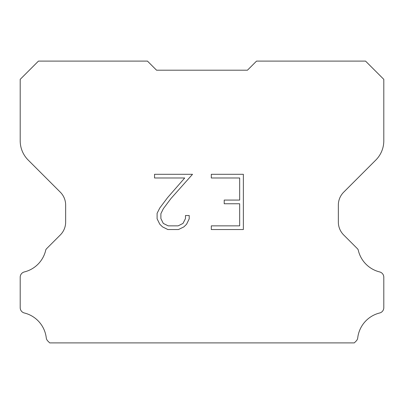 <?xml version="1.0" encoding="UTF-8"?>
<svg xmlns="http://www.w3.org/2000/svg" width="404" height="404" viewBox="0 0 404 404"><rect width="100%" height="100%" fill="white"/><g stroke="black" fill="none" stroke-linecap="round" stroke-linejoin="round"><path stroke-width="0.61" d="M239.673 225.851L239.673 203.757L224.215 203.757L224.215 200.076L239.673 200.076L239.673 177.982L211.307 177.982L211.307 174.301L243.359 174.301L243.359 229.533L211.307 229.533L211.307 225.851L239.673 225.851M189.208 215.524L189.208 218.837L186.587 224.23L183.855 226.907L178.457 229.533L167.852 229.533L162.494 226.866L159.762 224.175L157.1 218.781L157.1 213.317L159.762 208.03L167.564 197.642L184.714 177.982L154.545 177.982L154.545 174.301L192.521 174.301L171.018 198.455L163.357 208.661L160.878 213.701L160.878 218.549L163.287 223.407L168.175 225.851L178.174 225.851L183.027 223.402L185.471 218.549L185.471 215.524L189.208 215.524M156.55 70.195L147.46 61.105L38.446 61.105L20.2 79.351L20.2 140.779A27.27 27.27 0 0 0 28.189 160.06L60.327 192.198A18.18 18.18 0 0 1 65.65 205.05L65.65 222.094A18.18 18.18 0 0 1 60.327 234.946L46.763 248.511A5.328 5.328 0 0 0 45.809 249.803A29.088 29.088 0 0 1 24.346 271.932A5.454 5.454 0 0 0 20.2 277.23L20.2 307.696A5.454 5.454 0 0 0 24.346 312.989A29.088 29.088 0 0 1 46.258 337.81A5.454 5.454 0 0 0 47.965 341.163L49.697 342.895L354.303 342.895L356.035 341.163A5.454 5.454 0 0 0 357.742 337.81A29.088 29.088 0 0 1 379.654 312.989A5.454 5.454 0 0 0 383.8 307.696L383.8 277.23A5.454 5.454 0 0 0 379.654 271.932A29.088 29.088 0 0 1 358.191 249.803A5.328 5.328 0 0 0 357.237 248.511L343.673 234.946A18.18 18.18 0 0 1 338.35 222.094L338.35 205.05A18.18 18.18 0 0 1 343.673 192.198L375.811 160.06A27.27 27.27 0 0 0 383.8 140.779L383.8 79.351L365.554 61.105L256.54 61.105L247.45 70.195L156.55 70.195"/></g></svg>
